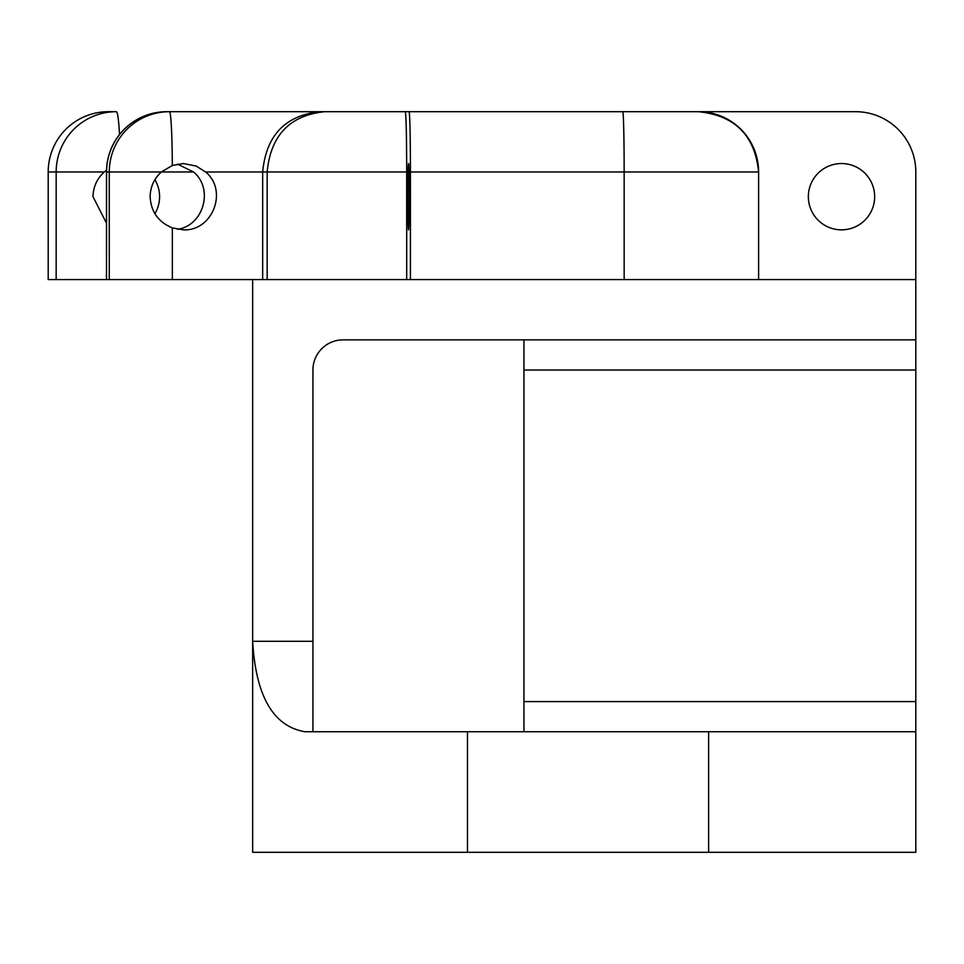 <?xml version="1.0" encoding="UTF-8"?>
<svg xmlns="http://www.w3.org/2000/svg" width="964" height="964" viewBox="0 0 964 964"><rect width="100%" height="100%" fill="white"/><g stroke="black" fill="none" stroke-linecap="round" stroke-linejoin="round"><path stroke-width="1.45" d="M408.555 229.854A33.162 0.747 90 0 1 407.808 196.692A33.162 0.747 90 0 1 408.555 163.543A33.162 0.747 90 0 1 409.302 196.692A33.162 0.747 90 0 1 408.555 229.854M808.35 196.692A33.162 33.162 0 0 1 858.081 167.977A33.162 33.162 0 0 1 858.081 225.407A33.162 33.162 0 0 1 808.35 196.692M150.119 196.692C150.384 186.799 154.144 178.557 161.374 171.978L172.327 165.483L183.485 163.543L196.186 166.061L205.609 171.978C228.287 190.438 212.731 231.215 183.522 229.854L172.351 227.914C158.373 222.118 150.962 211.706 150.119 196.692M177.484 229.299C203.669 225.588 213.972 188.763 193.523 171.978L177.472 164.097M106.498 223.178L92.99 196.692C93.279 186.751 97.051 178.521 104.305 171.978L106.534 170.182M154.915 179.714A33.162 33.077 -90 0 1 154.915 213.683M193.523 171.978L109.269 171.978L109.269 279.584L172.351 279.584L172.351 227.914M324.627 111.691C289.79 115.343 270.643 135.43 267.161 171.978L406.688 171.978C406.603 135.43 406.145 115.343 405.326 111.691L169.495 111.691A60.286 2.856 90 0 1 172.327 165.483M166.784 111.691L169.495 111.691A60.286 60.214 90 0 0 109.269 171.978L106.498 171.978L106.498 279.584L106.57 171.978A60.286 60.214 -90 0 1 166.784 111.691A60.286 60.286 0 0 0 106.498 171.978M104.305 171.978L56.165 171.978L56.165 279.584L106.498 279.584M116.307 111.691L108.342 111.691A60.286 60.142 90 0 0 48.2 171.978L56.165 171.978A60.286 60.142 90 0 1 116.307 111.691A60.286 4.097 90 0 1 119.524 134.562M197.15 111.691L409.073 111.691A60.286 1.362 90 0 1 410.435 171.978L624.154 171.978A60.286 1.41 -90 0 0 622.744 111.691L698.322 111.691A60.286 60.286 0 0 1 758.608 171.978L758.608 279.584L172.351 279.584M624.154 279.584L624.154 171.978L758.608 171.978C754.969 135.43 734.869 115.343 698.322 111.691L855.514 111.691A60.286 60.286 0 0 1 915.8 171.978L915.8 279.584L758.608 279.584M109.269 279.584L106.57 279.584M56.165 279.584L48.2 279.584L48.2 171.978M698.322 111.691L618.9 111.691M320.036 111.691C285.26 115.343 266.148 135.43 262.678 171.978L262.678 279.584M405.326 111.691L622.744 111.691M406.688 171.978L406.688 279.584M410.435 171.978L410.435 279.584M267.161 279.584L267.161 171.978L205.609 171.978M312.938 731.736L312.938 370.019A30.137 30.137 0 0 1 343.088 339.87L915.8 339.87L915.8 279.584M312.938 641.301L252.652 641.301C255.809 696.129 273.21 726.266 304.865 731.736L467.48 731.736L467.48 852.309L252.652 852.309L252.652 279.584M523.946 339.87L523.946 370.019L915.8 370.019L915.8 339.87M523.946 370.019L523.946 731.736M915.8 370.019L915.8 701.587L523.946 701.587M467.48 731.736L915.8 731.736L915.8 852.309L915.8 701.587M915.8 852.309L467.48 852.309M708.624 731.736L708.624 852.309"/></g></svg>
